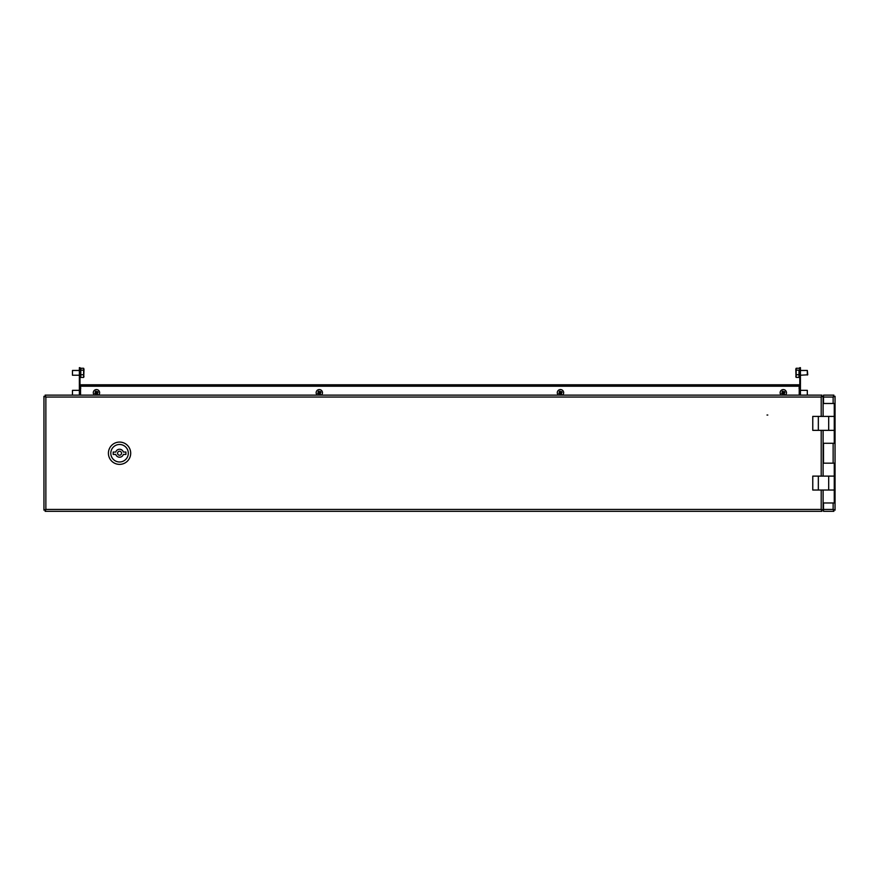 <?xml version="1.0" encoding="UTF-8"?>
<svg xmlns="http://www.w3.org/2000/svg" width="879" height="879" viewBox="0 0 879 879"><rect width="100%" height="100%" fill="white"/><g stroke="black" fill="none" stroke-linecap="round" stroke-linejoin="round"><path stroke-width="1.32" d="M767.796 415.031L767.004 415.031L767.796 415.031M821.206 416.415L821.206 397.044L821.942 395.132L821.206 397.044L45.862 397.044L43.95 396.297L45.862 397.044L45.862 509.413L45.126 511.325L45.862 509.413L43.95 510.161L45.862 509.413L821.206 509.413L821.942 511.325L821.206 509.413L821.206 490.042M43.95 396.297L43.95 510.161M45.862 397.044L45.126 395.132L45.862 397.044M821.942 395.132L45.126 395.132M45.126 511.325L821.942 511.325M796.451 511.325L801.23 511.325M817.14 511.325L812.372 511.325M65.837 511.325L68.221 511.325M80.956 511.325L78.572 511.325M821.206 397.044L823.107 396.297L821.206 397.044M823.107 510.161L821.206 509.413L823.107 510.161L823.107 490.042L834.259 490.042L812.767 490.042L812.767 476.11L828.688 476.11L828.688 490.042M823.107 502.975L834.259 502.975L834.259 476.11L823.107 476.11L823.107 430.347L834.259 430.347L812.767 430.347L812.767 416.415L828.688 416.415L828.688 430.347M823.107 403.483L823.107 416.415L834.259 416.415L834.259 403.483L823.107 403.483L823.107 396.297M80.56 386.134L80.56 395.132M799.231 395.132L799.231 386.134M79.824 384.782L799.967 384.782L799.967 386.134L79.824 386.134L79.824 384.782M835.05 396.297L833.138 397.044L835.05 396.297L835.05 510.161L833.138 509.413L833.874 511.325L833.138 509.413L833.138 502.975M833.138 403.483L833.138 397.044L833.874 395.132L833.138 397.044L823.513 397.044L823.513 403.483M823.513 443.28L823.513 463.178M823.513 502.975L823.513 509.413L833.138 509.413L835.05 510.161M823.513 397.044L823.513 395.132L833.874 395.132M833.874 511.325L823.513 511.325L823.513 509.413M80 395.132L80 386.134M80 384.782L80 370.059L79.363 370.059L79.363 367.675L80 367.675L80 370.059M79.363 390.353L72.474 390.353L72.474 395.132L79.363 395.132L79.363 370.059M79.363 383.585L80 383.585M800.428 370.059L799.791 370.059L799.791 367.675L800.428 367.675L800.428 395.132L807.318 395.132L807.318 390.353L800.428 390.353M799.791 370.059L799.791 384.782M799.791 386.134L799.791 394.638M800.428 383.585L799.791 383.585M823.107 443.28L834.259 443.28L834.259 416.415L828.688 416.415M823.107 476.11L823.107 463.178L834.259 463.178L834.259 476.11L828.688 476.11M119.555 461.98A8.757 8.757 0 0 0 128.312 453.223A8.757 8.757 0 0 0 119.555 444.477A8.757 8.757 0 0 0 110.809 453.223A8.757 8.757 0 0 0 119.555 461.98M119.555 442.082A11.141 11.141 0 0 1 130.696 453.223A11.141 11.141 0 0 1 119.555 464.376A11.141 11.141 0 0 1 108.414 453.223A11.141 11.141 0 0 1 119.555 442.082M119.555 455.223A1.989 1.989 0 0 0 121.544 453.223A1.989 1.989 0 0 0 119.555 451.235A1.989 1.989 0 0 0 117.566 453.223A1.989 1.989 0 0 0 119.555 455.223M123.357 452.037A3.977 3.977 0 0 0 115.764 452.037L113.193 452.037L113.193 454.421L115.764 454.421A3.977 3.977 0 0 0 123.357 454.421L125.928 454.421L125.928 452.037L123.357 452.037M807.318 394.924L807.318 390.353M799 370.949L799 377.41L796.165 377.41L795.814 376.487M807.318 375.025L807.318 370.455L800.428 370.455M807.746 374.63L807.318 370.455M799 374.718L796.165 374.707L796.165 377.41M796.165 368.279L795.814 369.213L796.165 368.279L799 368.279M799 370.136L796.165 370.136L796.165 374.707M796.033 368.488L796.165 370.136M795.814 369.213L796.033 377.201M83.977 376.476L83.626 377.421L80.802 377.432L80.802 368.257L83.626 368.268L83.977 369.224L83.626 368.268M79.363 370.455L72.474 370.455L72.474 375.234L79.363 375.234M72.474 370.455L72.474 375.234M80.802 370.169L83.626 370.169L83.758 368.477M80.802 374.74L83.626 374.74L83.626 370.169M83.626 377.421L83.626 374.74M83.758 377.212L83.977 369.224M72.474 390.353L72.474 395.132M781.211 395.132A3.186 3.186 0 0 1 781.717 389.99A3.186 3.186 0 0 1 785.419 395.132M782.486 391.309A5.878 3.604 149.8 0 0 782.079 391.562L782.662 392.572L781.651 393.155A5.878 3.604 59.8 0 0 782.134 393.979L783.145 393.396L783.738 394.407A5.878 3.604 -30.2 0 0 784.156 394.177A5.878 3.604 -30.2 0 0 784.562 393.924L783.969 392.913L784.98 392.331A5.878 3.604 -120.2 0 0 784.507 391.507L783.486 392.089L782.903 391.078A5.878 3.604 149.8 0 0 782.486 391.309M783.431 391.99L782.607 392.463M784.035 393.023L783.2 393.495M783.046 393.451L782.563 392.627M784.079 392.858L783.596 392.034M317.22 395.132A3.186 3.186 0 0 1 317.726 389.99A3.186 3.186 0 0 1 321.428 395.132M318.484 391.309A5.878 3.604 149.8 0 0 318.077 391.562L318.67 392.572L317.66 393.155A5.878 3.604 59.8 0 0 318.143 393.979L319.154 393.396L319.736 394.407A5.878 3.604 -30.2 0 0 320.154 394.177A5.878 3.604 -30.2 0 0 320.56 393.924L319.978 392.913L320.989 392.331A5.878 3.604 -120.2 0 0 320.505 391.507L319.495 392.089L318.912 391.078A5.878 3.604 149.8 0 0 318.484 391.309M319.44 391.99L318.605 392.463M320.033 393.023L319.209 393.495M319.044 393.451L318.572 392.627M320.077 392.858L319.593 392.034M558.363 395.132A3.186 3.186 0 0 1 558.868 389.99A3.186 3.186 0 0 1 562.582 395.132M559.637 391.309A5.878 3.604 149.8 0 0 559.231 391.562L559.824 392.572L558.813 393.155A5.878 3.604 59.8 0 0 559.286 393.979L560.297 393.396L560.89 394.407A5.878 3.604 -30.2 0 0 561.307 394.177A5.878 3.604 -30.2 0 0 561.714 393.924L561.121 392.913L562.142 392.331A5.878 3.604 -120.2 0 0 561.659 391.507L560.648 392.089L560.055 391.078A5.878 3.604 149.8 0 0 559.637 391.309M560.582 391.99L559.758 392.463M561.187 393.023L560.362 393.495M560.198 393.451L559.714 392.627M561.231 392.858L560.747 392.034M94.372 395.132A3.186 3.186 0 0 1 94.877 389.99A3.186 3.186 0 0 1 98.58 395.132M95.646 391.309A5.878 3.604 149.8 0 0 95.24 391.562L95.822 392.572L94.811 393.155A5.878 3.604 59.8 0 0 95.295 393.979L96.305 393.396L96.888 394.407A5.878 3.604 -30.2 0 0 97.316 394.177A5.878 3.604 -30.2 0 0 97.723 393.924L97.129 392.913L98.14 392.331A5.878 3.604 -120.2 0 0 97.668 391.507L96.646 392.089L96.064 391.078A5.878 3.604 149.8 0 0 95.646 391.309M96.591 391.99L95.767 392.463M97.195 393.023L96.36 393.495M96.207 393.451L95.723 392.627M97.228 392.858L96.756 392.034M821.206 476.11L821.206 430.347M80.56 386.222L799.231 386.222M833.138 463.178L833.138 443.28M818.338 416.415L818.338 430.347M818.338 476.11L818.338 490.042M799.791 388.122L799 388.122M799 377.465L799.791 377.465M800.428 375.234L807.746 374.806M799.791 368.224L799 368.224M80.802 368.224L80 368.224M80 377.465L80.802 377.465M80.802 388.122L80 388.122"/></g></svg>
